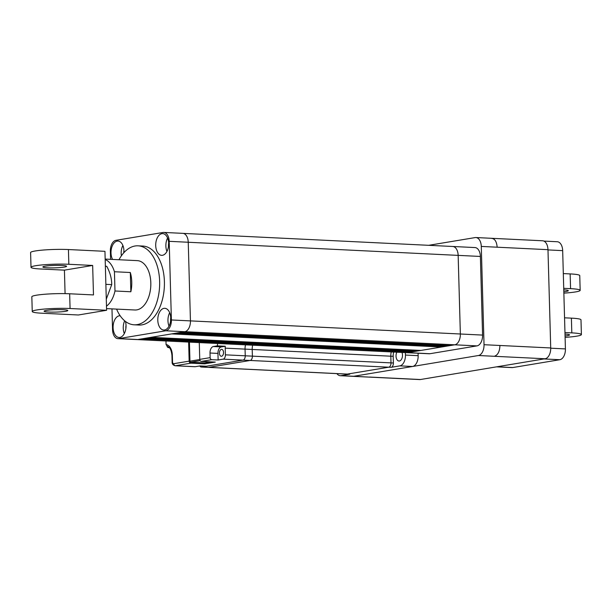 <?xml version="1.0" encoding="UTF-8"?>
<svg xmlns="http://www.w3.org/2000/svg" width="612" height="612" viewBox="0 0 612 612"><rect width="100%" height="100%" fill="white"/><g stroke="black" fill="none" stroke-linecap="round" stroke-linejoin="round"><path stroke-width="0.92" d="M161.882 233.669A10.871 6.464 -87.2 0 0 155.708 244.861A10.871 6.464 -87.2 0 0 161.652 255.342A10.871 6.464 -87.2 0 0 162.486 255.288A10.871 6.464 -87.2 0 0 168.66 244.096A10.871 6.464 -87.2 0 0 162.708 233.616A10.871 6.464 -87.2 0 0 161.882 233.669M167.589 238.022A10.871 6.464 -87.2 0 0 166.938 251.425M168.652 243.285A6.525 3.879 -87.2 0 0 168.499 246.299M123.907 252.641A10.871 6.464 -87.2 0 0 118.009 241.059A10.871 6.464 -87.2 0 0 117.175 241.113A10.871 6.464 -87.2 0 0 111.529 248.151A10.871 6.464 -87.2 0 0 112.57 259.434M122.89 245.466A10.871 6.464 -87.2 0 0 121.39 255.816M123.945 250.721A6.525 3.879 -87.2 0 0 123.754 252.817M120.166 315.754A10.871 6.464 -87.2 0 0 120.097 315.754A10.871 6.464 -87.2 0 0 119.264 315.8A10.871 6.464 -87.2 0 0 113.09 326.992A10.871 6.464 -87.2 0 0 119.042 337.472A10.871 6.464 -87.2 0 0 119.868 337.426A10.871 6.464 -87.2 0 0 125.406 321.399M124.657 320.803A10.871 6.464 -87.2 0 0 124.32 333.555M126.034 325.416A6.525 3.879 -87.2 0 0 125.888 328.43M163.97 308.356A10.871 6.464 -87.2 0 0 157.789 319.556A10.871 6.464 -87.2 0 0 163.741 330.029A10.871 6.464 -87.2 0 0 164.574 329.983A10.871 6.464 -87.2 0 0 170.748 318.791A10.871 6.464 -87.2 0 0 164.796 308.31A10.871 6.464 -87.2 0 0 163.97 308.356M169.677 312.717A10.871 6.464 -87.2 0 0 169.027 326.12M170.733 317.972A6.525 3.879 -87.2 0 0 170.587 320.986M106.48 306.153A24.709 14.688 -87.2 0 0 114.98 290.991L130.853 291.763L130.318 272.508A24.709 14.688 92.8 0 1 130.853 291.763M105.165 259.067L137.31 260.635A24.709 14.688 92.8 0 1 150.827 284.442A24.709 14.688 92.8 0 1 136.797 309.886A24.709 14.688 92.8 0 1 134.915 309.993L106.549 308.616M130.318 272.508L114.436 271.736A24.709 14.688 -87.2 0 0 105.18 259.534M116.586 309.106A39.535 23.501 -87.2 0 0 134.189 324.804A39.535 23.501 -87.2 0 0 137.21 324.628A39.535 23.501 -87.2 0 0 159.663 283.922A39.535 23.501 -87.2 0 0 138.029 245.825A39.535 23.501 -87.2 0 0 135.015 246.001A39.535 23.501 -87.2 0 0 118.988 259.74M134.189 324.804L138.955 325.033A39.535 23.501 -87.2 0 0 141.969 324.857A39.535 23.501 -87.2 0 0 164.421 284.152A39.535 23.501 -87.2 0 0 142.795 246.055L138.029 245.825M406.781 352.68A9.884 5.875 -87.2 0 0 406.934 352.688A9.884 5.875 -87.2 0 0 407.691 352.642L412.098 351.908L412.366 351.288M142.229 338.796L412.098 351.908M145.166 338.306L415.043 351.418L417.981 350.928L418.248 350.309M148.112 337.816L417.981 350.928M151.049 337.327L420.918 350.439L441.512 347.012L441.78 346.392M171.635 333.9L441.512 347.012M174.581 333.41L444.45 346.522L447.387 346.032L447.663 345.413M177.518 332.92L447.387 346.032M180.464 332.431L450.333 345.543L454.747 344.808A9.884 5.875 -87.2 0 0 460.354 333.999L458.151 255.38A9.884 5.875 -87.2 0 0 452.75 246.483A9.884 5.875 -87.2 0 0 452.605 246.475M111.973 308.884L112.554 329.761A9.884 5.875 -87.2 0 0 117.963 338.658A9.884 5.875 -87.2 0 0 118.713 338.612L137.769 339.538L184.832 331.704L165.783 330.778A9.884 5.875 -87.2 0 0 171.391 319.969L169.195 241.327A9.884 5.875 -87.2 0 0 163.786 232.43A9.884 5.875 -87.2 0 0 163.037 232.476L115.966 240.317A9.884 5.875 -87.2 0 0 110.359 251.119L110.588 259.335M118.713 338.612L165.783 330.778M171.391 319.969L190.439 320.895L188.244 242.253L169.195 241.327M458.159 255.372A9.884 5.875 -87.2 0 0 452.758 246.483L474.981 247.562A9.884 5.875 92.8 0 1 480.382 256.451L458.159 255.372L460.354 333.999L190.439 320.887A9.884 5.875 92.8 0 1 184.832 331.704M137.769 339.538A9.884 5.875 92.8 0 1 137.011 339.584L117.963 338.658M163.786 232.43L182.843 233.356A9.884 5.875 92.8 0 1 188.244 242.253M114.436 271.736L114.98 290.991M480.382 256.451L482.577 335.085A9.884 5.875 92.8 0 1 476.97 345.887L429.915 353.721A9.884 5.875 92.8 0 1 429.157 353.767L406.934 352.688A9.884 5.875 -87.2 0 0 407.684 352.642L429.915 353.721M184.87 331.696L454.747 344.808L407.684 352.642M476.97 345.887L454.747 344.808A9.884 5.875 -87.2 0 0 460.354 333.999L482.577 335.085M491.008 238.351C494.595 238.336 496.653 241.289 497.166 247.202L481.284 246.429L484.031 344.709L499.912 345.482C499.729 351.51 497.862 355.113 494.305 356.291L478.423 355.518L353.728 376.281L368.707 377.084M428.691 245.313L475.134 237.586A9.884 5.875 -87.2 0 1 475.884 237.54A9.884 5.875 -87.2 0 1 481.284 246.429M478.423 355.518A9.884 5.875 -87.2 0 0 484.031 344.709M393.638 352.038A9.884 5.875 92.8 0 0 393.195 356.314L390.816 356.199A9.884 5.875 92.8 0 1 391.259 351.923A9.884 5.875 -87.2 0 0 390.816 356.199L252.205 349.46A9.884 5.875 92.8 0 1 252.649 345.191A9.884 5.875 -87.2 0 0 252.205 349.46L252.389 356.146A3.955 2.349 92.8 0 1 250.147 360.468L208.738 367.361A3.955 2.349 92.8 0 1 208.44 367.384L347.05 374.116A3.955 2.349 -87.2 0 0 347.348 374.093A3.955 2.349 92.8 0 1 347.05 374.116L349.429 374.23A3.955 2.349 -87.2 0 0 349.727 374.215L341.022 375.661A9.884 5.875 92.8 0 1 340.272 375.707L352.971 376.326A9.884 5.875 -87.2 0 0 353.728 376.281A9.884 5.875 -87.2 0 1 352.971 376.326L419.656 379.57A9.891 5.875 92.8 0 0 420.413 379.524L369.602 377.053M491.62 238.305L542.569 240.776A9.891 5.875 92.8 0 1 547.977 249.673L550.716 347.953A9.891 5.875 92.8 0 1 545.108 358.762L420.413 379.524M64.252 267.1A11.857 1.216 -1.6 0 1 51.026 267.895A11.857 1.216 -1.6 0 1 42.871 266.97A11.857 1.216 -1.6 0 1 45.196 266.174A11.857 1.216 -1.6 0 1 58.423 265.378A11.857 1.216 -1.6 0 1 66.578 266.304A11.857 1.216 -1.6 0 1 64.252 267.1M46.436 310.399A11.857 1.216 178.4 0 0 44.102 311.194A11.857 1.216 178.4 0 0 52.257 312.128A11.857 1.216 178.4 0 0 65.484 311.324A11.857 1.216 178.4 0 0 67.817 310.529A11.857 1.216 178.4 0 0 59.662 309.603A11.857 1.216 178.4 0 0 46.436 310.399M68.842 264.285A23.723 2.44 178.4 0 0 35.672 265.715A23.723 2.44 178.4 0 0 31.013 267.299L30.6 252.557A23.723 2.44 -1.6 0 1 35.259 250.974A23.723 2.44 -1.6 0 1 68.429 249.543L68.842 264.285L92.657 265.447L64.421 270.144L65.079 293.622M70.074 308.517A23.723 2.44 178.4 0 0 36.904 309.94A23.723 2.44 178.4 0 0 32.245 311.523L31.832 296.782A23.723 2.44 -1.6 0 1 36.498 295.198A23.723 2.44 -1.6 0 1 69.661 293.775L70.074 308.517L106.595 310.284L104.95 251.318L68.429 249.543M31.013 267.299A23.723 2.44 178.4 0 0 40.606 268.989L64.421 270.144M92.657 265.447L93.483 294.93L69.661 293.775M32.245 311.523A23.723 2.44 178.4 0 0 41.846 313.214L78.359 314.989L106.595 310.284M393.195 356.314L393.386 362.993A3.955 2.349 -87.2 0 1 391.137 367.315L388.758 367.2A3.955 2.349 -87.2 0 0 390.999 362.878A3.955 2.349 92.8 0 1 388.758 367.2L347.348 374.093L349.727 374.215M201.593 367.016L208.738 367.361L250.147 360.468L243.002 360.124A3.955 2.349 -87.2 0 0 245.244 355.802L252.389 356.146L252.205 349.46L245.06 349.115A9.884 5.875 92.8 0 1 245.504 344.839A9.884 5.875 -87.2 0 0 245.06 349.115L245.244 355.802A3.955 2.349 92.8 0 1 243.002 360.124L201.593 367.016A3.955 2.349 92.8 0 1 201.294 367.032L208.44 367.384A3.955 2.349 -87.2 0 0 208.738 367.361L347.348 374.093L388.758 367.2L250.147 360.468A3.955 2.349 -87.2 0 0 252.389 356.146L390.999 362.878L390.816 356.199L390.999 362.878L393.386 362.993M201.294 367.032A3.955 2.349 92.8 0 1 199.78 365.953M223.158 359.16L218.132 359.994L217.948 353.399A5.929 3.527 92.8 0 1 221.315 346.912L225.27 346.254A9.884 5.875 -87.2 0 0 225.216 348.151L225.4 354.838A3.955 2.349 92.8 0 1 223.158 359.16L243.002 360.124L206.298 366.228L199.948 365.922L195.243 366.703A3.955 2.349 -87.2 0 1 194.945 366.726L175.093 365.762A3.955 2.349 92.8 0 0 175.399 365.739L195.243 366.703M169.272 347.593L168.943 347.647A3.955 2.349 92.8 0 1 168.644 347.662A3.955 2.349 92.8 0 1 167.045 346.446M166.074 344.594L167.581 346.652C169.861 347.035 171.322 349.949 171.949 355.381L172.339 355.243A11.857 7.053 -87.2 0 0 166.074 344.594L165.974 340.976M189.429 342.116L189.957 361.172A0.987 0.788 80.5 0 0 190.783 362.197L204.676 362.87L204.699 363.849L190.806 363.176A1.974 1.576 -99.5 0 1 189.162 361.134L188.634 342.077M204.676 362.87L210.696 361.868M204.699 363.849L215.286 362.09L201.394 361.417A1.974 1.576 80.5 0 1 199.749 359.374L199.282 342.598M218.132 359.994L211.783 359.688A1.974 1.576 -99.5 0 1 210.138 357.645L210.008 353.017A5.929 3.527 -87.2 0 1 213.374 346.53L221.315 346.912M221.383 349.375A3.458 2.058 -87.2 0 0 219.417 352.933A3.458 2.058 -87.2 0 0 221.307 356.268A3.458 2.058 -87.2 0 0 221.575 356.253A3.458 2.058 -87.2 0 0 223.533 352.688A3.458 2.058 -87.2 0 0 221.643 349.353A3.458 2.058 -87.2 0 0 221.383 349.375M225.27 346.254L217.329 345.872L213.374 346.53M225.216 348.151L245.06 349.115L245.244 355.802L225.4 354.838M217.719 343.493A9.884 5.875 -87.2 0 0 217.329 345.872M396.844 352.198A5.439 3.228 -87.2 0 0 396.255 357.875A5.439 3.228 -87.2 0 0 398.993 361.026A5.439 3.228 -87.2 0 0 399.414 361.003A5.439 3.228 -87.2 0 0 401.992 352.443M340.272 375.707A9.884 5.875 92.8 0 1 336.891 373.618M418.088 353.231L418.157 355.679A9.884 5.875 -87.2 0 1 412.549 366.489L353.728 376.281L341.022 375.661M405.381 352.611L405.45 355.059A9.884 5.875 92.8 0 1 399.843 365.869L391.137 367.315M565.098 337.35A23.723 2.44 178.4 0 0 576.741 336.164A23.723 2.44 178.4 0 0 581.4 334.573A23.723 2.44 178.4 0 0 571.807 332.882L571.394 318.141L564.547 317.812M571.807 332.882L564.96 332.553M571.394 318.141A23.723 2.44 -1.6 0 1 580.987 319.831L581.4 334.573M565.006 334.075A11.857 1.216 -1.6 0 1 569.543 334.902A11.857 1.216 -1.6 0 1 565.06 335.988M543.877 241.09L557.272 241.74A9.884 5.875 92.8 0 1 562.673 250.637L565.419 348.917A9.884 5.875 92.8 0 1 559.812 359.718L512.757 367.552A9.884 5.875 92.8 0 1 511.999 367.598L496.539 366.848M563.728 288.328L570.568 288.657L570.154 273.916L563.315 273.587M570.154 273.916A23.723 2.44 -1.6 0 1 579.755 275.607L580.168 290.348A23.723 2.44 178.4 0 0 570.568 288.657M563.859 293.125A23.723 2.44 178.4 0 0 575.502 291.932A23.723 2.44 178.4 0 0 580.168 290.348M563.82 291.763A11.857 1.216 178.4 0 0 568.311 290.677A11.857 1.216 178.4 0 0 563.767 289.851M105.363 266.174L106.763 266.327C110.091 272.493 111.744 278.59 111.728 284.618L106.281 299.207M105.868 284.335L111.728 284.618M105.363 266.258L106.763 266.327M137.815 339.53L407.691 352.642M188.244 242.26L458.151 255.38M547.977 249.673L497.166 247.202M550.716 347.953L499.912 345.482M545.108 358.762L494.305 356.291M168.943 347.647L169.348 347.662M172.339 355.243L172.523 361.929L172.133 362.059L171.949 355.381M190.806 363.176L175.399 365.739A1.974 1.576 80.5 0 1 173.754 363.696A1.974 1.178 92.8 0 1 172.523 361.929M173.754 363.696L189.162 361.134M200.147 360.636L190.783 362.197M189.957 361.172L199.764 359.542M199.749 359.374L210.138 357.645M211.783 359.688L201.394 361.417M217.948 353.399L210.008 353.017M412.549 366.489L399.843 365.869M405.45 355.059L418.157 355.679M559.812 359.718L543.969 358.953M496.913 366.787L512.757 367.552M550.723 348.197L565.419 348.917M562.673 250.637L547.985 249.918M137.287 339.584L406.934 352.688M183.118 233.386L452.75 246.483M491.765 238.313L475.884 237.54M168.644 347.662L169.386 347.7M172.133 362.059C172.003 363.895 172.989 365.127 175.093 365.762"/></g></svg>
